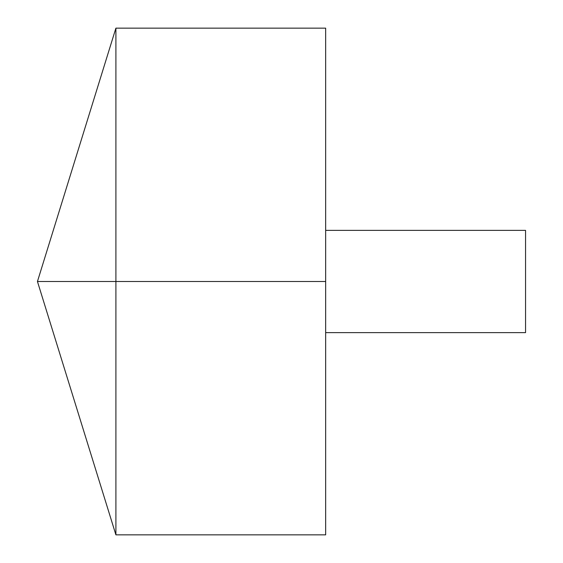 <?xml version="1.0" encoding="UTF-8"?>
<svg xmlns="http://www.w3.org/2000/svg" width="563" height="563" viewBox="0 0 563 563"><rect width="100%" height="100%" fill="white"/><g stroke="black" fill="none" stroke-linecap="round" stroke-linejoin="round"><path stroke-width="0.84" d="M115.901 534.85L37.447 281.5L115.901 28.15L115.901 534.85L325.66 534.85L325.66 28.15L115.901 28.15M325.66 230.366L525.553 230.366L525.553 332.634L325.66 332.634M325.66 281.5L37.447 281.5L325.66 281.5"/></g></svg>
